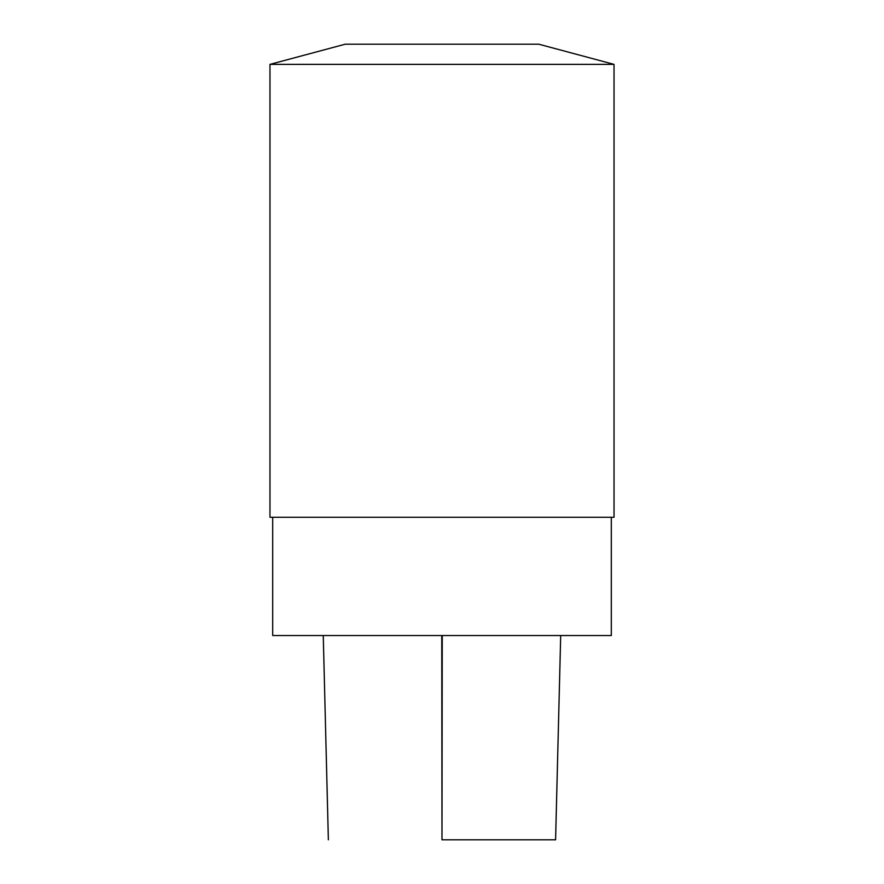 <?xml version="1.0" encoding="UTF-8"?>
<svg xmlns="http://www.w3.org/2000/svg" width="884" height="884" viewBox="0 0 884 884"><rect width="100%" height="100%" fill="white"/><g stroke="black" fill="none" stroke-linecap="round" stroke-linejoin="round"><path stroke-width="1.33" d="M272.703 517.262L272.703 635.53L611.297 635.53L611.297 517.262M269.974 64.366L614.026 64.366L614.026 517.262L269.974 517.262L269.974 64.366L345.235 44.2L538.765 44.2L614.026 64.366M442.21 839.8L555.329 839.8L442.21 839.8M441.757 635.53L441.989 839.8L442.243 635.53M560.699 635.53L555.594 839.8M323.257 635.53L328.362 839.8"/></g></svg>
